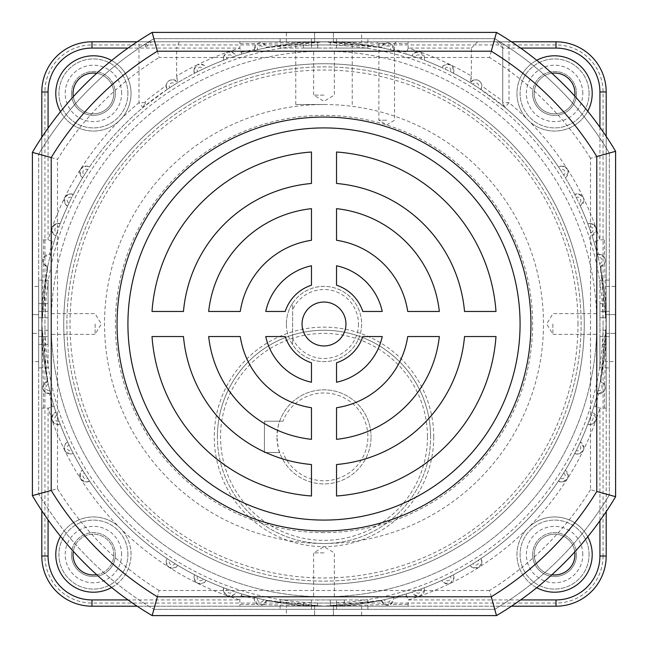 <?xml version="1.0" encoding="UTF-8"?>
<svg xmlns="http://www.w3.org/2000/svg" width="648" height="648" viewBox="0 0 648 648"><rect width="100%" height="100%" fill="white"/><g stroke="black" fill="none" stroke-linecap="round" stroke-linejoin="round"><path stroke-width="0.49" stroke-dasharray="3.24 2.43" d="M358.49 324A34.49 34.49 0 0 1 292.645 338.369L292.645 344.801A37.625 37.625 0 0 0 361.625 324A37.625 37.625 0 0 0 292.645 303.199L292.645 344.801A37.625 37.625 0 0 1 292.645 303.199L292.645 309.631A34.49 34.49 0 0 1 358.49 324M63.755 324A260.245 260.245 0 0 1 324 63.755A260.245 260.245 0 0 1 584.245 324A260.245 260.245 0 0 1 324 584.245A260.245 260.245 0 0 1 63.755 324A260.245 260.245 0 0 1 324 63.755A260.245 260.245 0 0 1 584.245 324A260.245 260.245 0 0 1 324 584.245A260.245 260.245 0 0 1 63.755 324A260.245 260.245 0 0 0 324 584.245A260.245 260.245 0 0 0 584.245 324A260.245 260.245 0 0 0 324 63.755A260.245 260.245 0 0 0 63.755 324A260.245 260.245 0 0 0 324 584.245A260.245 260.245 0 0 0 584.245 324A260.245 260.245 0 0 0 324 63.755A260.245 260.245 0 0 0 63.755 324M257.467 49.758L254.429 50.52A6.269 6.269 0 0 1 259.848 42.809A6.269 6.269 0 0 1 266.644 47.693L263.582 48.349A3.135 3.135 0 0 0 257.386 49.037A3.135 3.135 0 0 0 257.467 49.758A282.196 282.196 0 0 1 263.582 48.349M226.849 59.057L223.916 60.151A6.269 6.269 0 0 1 228.776 51.808A6.269 6.269 0 0 1 235.734 55.963L232.762 56.959A3.135 3.135 0 0 0 226.67 57.996A3.135 3.135 0 0 0 226.849 59.057A282.196 282.196 0 0 1 232.762 56.959M197.486 71.758L194.692 73.175A6.269 6.269 0 0 1 198.92 64.249A6.269 6.269 0 0 1 205.959 67.684L203.124 69.004A3.135 3.135 0 0 0 197.162 70.365A3.135 3.135 0 0 0 197.486 71.758A282.196 282.196 0 0 1 203.124 69.004M603.061 556.025A47.029 47.029 0 0 1 556.025 603.061L91.975 603.061A47.029 47.029 0 0 1 44.939 556.025L44.939 91.975A47.029 47.029 0 0 1 91.975 44.939L556.025 44.939A47.029 47.029 0 0 1 603.061 91.975L603.061 556.025L606.196 556.025A50.171 50.171 0 0 1 556.025 606.196L91.975 606.196L556.025 606.196A50.171 50.171 0 0 0 606.196 556.025L606.196 91.975A50.171 50.171 0 0 0 556.025 41.804L91.975 41.804A50.171 50.171 0 0 0 41.804 91.975L41.804 556.025A50.171 50.171 0 0 0 91.975 606.196L556.025 606.196A50.171 50.171 0 0 0 606.196 556.025L606.196 91.975A50.171 50.171 0 0 0 556.025 41.804L137.133 41.804L239.865 41.804L239.865 48.074L241.696 54.076L254.429 50.52L254.267 49.507L257.588 43.497L263.242 43.392L266.644 47.693L324 41.804L295.78 41.804L324 41.804L381.356 47.693L384.758 43.392L390.412 43.497L393.749 49.037A6.269 6.269 0 0 1 393.571 50.52L390.533 49.758A3.135 3.135 0 0 0 387.828 45.919A3.135 3.135 0 0 0 384.418 48.349L381.356 47.693A6.269 6.269 0 0 1 393.749 49.037L393.571 50.52L406.304 54.076L406.588 52.237L393.733 49.507M580.316 205.959A282.196 282.196 0 0 1 587.849 223.916A6.269 6.269 0 0 1 596.282 229.805A6.269 6.269 0 0 0 587.849 223.916C589.55 222.418 592.24 223.681 595.917 227.707A288.465 288.465 0 0 1 599.927 239.865L593.924 241.696L597.48 254.429L598.493 254.267L604.503 257.588L605.232 260.52A6.269 6.269 0 0 1 600.307 266.644L599.651 263.582A3.135 3.135 0 0 0 602.097 260.52A3.135 3.135 0 0 0 598.242 257.467L593.924 241.696A282.196 282.196 0 0 0 592.037 235.734L596.282 229.805A6.269 6.269 0 0 1 592.037 235.734L591.041 232.762A3.135 3.135 0 0 0 593.147 229.805A3.135 3.135 0 0 0 588.943 226.849L587.849 223.916A282.196 282.196 0 0 0 580.316 205.959L583.905 200.297A6.269 6.269 0 0 1 580.316 205.959L578.996 203.124A3.135 3.135 0 0 0 580.77 200.297A3.135 3.135 0 0 0 576.242 197.486L574.825 194.692A282.196 282.196 0 0 0 565.307 177.706L568.272 172.376A6.269 6.269 0 0 1 565.307 177.706L563.671 175.033A3.135 3.135 0 0 0 563.501 169.622A3.135 3.135 0 0 0 560.301 169.744L558.568 167.127A282.196 282.196 0 0 0 504.97 107.479L478.256 87.699A3.135 3.135 0 0 0 476.491 82.985A3.135 3.135 0 0 0 472.967 84.329L470.294 82.693A282.196 282.196 0 0 0 453.308 73.175L450.514 71.758A3.135 3.135 0 0 0 448.4 67.311A3.135 3.135 0 0 0 444.876 69.004L442.041 67.684A282.196 282.196 0 0 0 424.084 60.151L421.151 59.057A3.135 3.135 0 0 0 418.721 54.902A3.135 3.135 0 0 0 415.238 56.959L412.266 55.963A6.269 6.269 0 0 1 424.472 57.996L420.293 52.083A288.465 288.465 0 0 1 471.371 76.019L471.371 48.074L408.135 48.074L406.588 52.237M442.041 67.684A6.269 6.269 0 0 1 453.973 70.365L450.457 64.727C445.014 64.436 442.203 65.416 442.041 67.684A282.196 282.196 0 0 0 424.084 60.151L424.472 57.996A6.269 6.269 0 0 1 424.084 60.151A6.269 6.269 0 0 0 424.472 57.996M471.371 76.019L470.934 78.44L473.558 80.077L470.294 82.693A6.269 6.269 0 0 1 481.893 85.998L502.726 101.145L502.726 102.668L502.726 48.074L502.726 101.145M42.768 387.48A6.269 6.269 0 0 0 50.52 393.571L49.507 393.733L43.497 390.412L43.392 384.758L47.693 381.356L48.349 384.418A3.135 3.135 0 0 0 45.903 387.48A3.135 3.135 0 0 0 49.758 390.533L50.52 393.571A6.269 6.269 0 0 1 42.768 387.48A6.269 6.269 0 0 1 47.693 381.356L41.804 324L47.693 266.644A282.196 282.196 0 0 1 50.52 254.429L54.076 241.696L48.074 239.865L41.804 239.865L41.804 324A282.196 282.196 0 0 1 324 41.804A282.196 282.196 0 0 1 606.196 324L600.307 381.356L604.608 384.758L605.232 387.48A6.269 6.269 0 0 1 597.48 393.571L598.242 390.533A3.135 3.135 0 0 0 602.097 387.48A3.135 3.135 0 0 0 599.651 384.418L600.307 381.356A6.269 6.269 0 0 1 605.232 387.48L604.503 390.412L598.493 393.733L597.48 393.571L593.924 406.304L599.927 408.135L606.196 408.135L606.196 136.339L606.196 408.135M478.256 560.301L480.873 558.568A6.269 6.269 0 0 1 481.893 562.002L480.873 558.568A282.196 282.196 0 0 0 558.568 480.873L560.301 478.256A3.135 3.135 0 0 0 565.137 475.624A3.135 3.135 0 0 0 563.671 472.967L565.307 470.294A282.196 282.196 0 0 0 574.825 453.308L576.242 450.514A3.135 3.135 0 0 0 580.77 447.703A3.135 3.135 0 0 0 578.996 444.876L580.316 442.041A282.196 282.196 0 0 0 587.849 424.084L588.943 421.151A3.135 3.135 0 0 0 593.147 418.195A3.135 3.135 0 0 0 591.041 415.238L592.037 412.266A6.269 6.269 0 0 1 596.282 418.195L595.917 420.293A288.465 288.465 0 0 1 527.974 527.974A37.625 37.625 0 0 0 554.583 592.207A37.625 37.625 0 0 0 568.976 519.817A37.625 37.625 0 0 0 527.974 527.974A288.465 288.465 0 0 1 478.994 567.292L481.893 562.002A6.269 6.269 0 0 1 470.294 565.307L472.967 563.671A3.135 3.135 0 0 0 478.759 562.002A3.135 3.135 0 0 0 478.256 560.301A282.196 282.196 0 0 1 472.967 563.671M583.905 447.703L580.316 442.041A6.269 6.269 0 0 1 583.905 447.703L583.273 450.457C579.166 454.037 576.347 454.993 574.825 453.308A6.269 6.269 0 0 0 583.905 447.703A6.269 6.269 0 0 1 574.825 453.308M568.272 475.624L565.307 470.294A6.269 6.269 0 0 1 568.272 475.624L567.292 478.994C562.804 482.088 559.896 482.711 558.568 480.873A6.269 6.269 0 0 0 568.272 475.624A6.269 6.269 0 0 1 558.568 480.873M450.514 576.242L453.308 574.825L453.973 577.635A6.269 6.269 0 0 1 442.041 580.316L444.876 578.996A3.135 3.135 0 0 0 450.838 577.635A3.135 3.135 0 0 0 450.514 576.242A282.196 282.196 0 0 1 444.876 578.996M421.151 588.943L424.084 587.849L424.472 590.004A6.269 6.269 0 0 1 412.266 592.037L415.238 591.041A3.135 3.135 0 0 0 421.33 590.004A3.135 3.135 0 0 0 421.151 588.943A282.196 282.196 0 0 1 415.238 591.041M390.533 598.242L406.304 593.924L393.571 597.48L393.749 598.963A6.269 6.269 0 0 1 381.356 600.307L384.418 599.651A3.135 3.135 0 0 0 390.614 598.963A3.135 3.135 0 0 0 390.533 598.242A282.196 282.196 0 0 1 384.418 599.651M393.749 598.963A6.269 6.269 0 0 0 393.571 597.48A6.269 6.269 0 0 1 393.749 598.963L390.412 604.503L384.758 604.608L381.356 600.307L324 606.196L266.644 600.307L263.242 604.608L257.588 604.503L254.267 598.493L254.429 597.48L257.467 598.242A3.135 3.135 0 0 0 260.172 602.081A3.135 3.135 0 0 0 263.582 599.651L266.644 600.307A6.269 6.269 0 0 1 254.251 598.963A6.269 6.269 0 0 1 254.429 597.48L241.696 593.924L239.865 599.927L239.865 606.196L408.135 606.196L408.135 599.927L520.628 599.927M41.804 510.705L41.804 408.135L48.074 408.135L54.076 406.304A282.196 282.196 0 0 0 55.963 412.266C53.695 412.177 52.407 414.85 52.083 420.293C55.76 424.319 58.45 425.582 60.151 424.084A6.269 6.269 0 0 1 51.719 418.195A6.269 6.269 0 0 1 55.963 412.266L56.959 415.238A3.135 3.135 0 0 0 54.853 418.195A3.135 3.135 0 0 0 59.057 421.151L60.151 424.084A282.196 282.196 0 0 0 67.684 442.041C65.416 442.203 64.436 445.014 64.727 450.457C68.834 454.037 71.653 454.993 73.175 453.308A6.269 6.269 0 0 1 64.095 447.703A6.269 6.269 0 0 1 67.684 442.041L69.004 444.876A3.135 3.135 0 0 0 67.23 447.703A3.135 3.135 0 0 0 71.758 450.514L73.175 453.308A282.196 282.196 0 0 0 82.693 470.294L84.329 472.967A3.135 3.135 0 0 0 84.499 478.378A3.135 3.135 0 0 0 87.699 478.256L89.432 480.873A6.269 6.269 0 0 1 79.728 475.624A6.269 6.269 0 0 1 82.693 470.294C80.457 470.715 79.801 473.615 80.708 478.994C85.172 482.088 88.079 482.711 89.432 480.873A282.196 282.196 0 0 0 167.127 558.568L169.744 560.301A3.135 3.135 0 0 0 171.509 565.015A3.135 3.135 0 0 0 175.033 563.671L177.706 565.307A282.196 282.196 0 0 0 194.692 574.825L197.486 576.242A3.135 3.135 0 0 0 199.6 580.689A3.135 3.135 0 0 0 203.124 578.996L205.959 580.316A282.196 282.196 0 0 0 223.916 587.849L226.849 588.943A3.135 3.135 0 0 0 229.279 593.098A3.135 3.135 0 0 0 232.762 591.041L235.734 592.037A6.269 6.269 0 0 1 223.528 590.004A6.269 6.269 0 0 1 223.916 587.849C222.418 589.55 223.681 592.24 227.707 595.917A288.465 288.465 0 0 1 120.026 527.974A37.625 37.625 0 0 0 55.793 554.583A37.625 37.625 0 0 0 93.417 592.207A37.625 37.625 0 0 0 102.846 518.157A37.625 37.625 0 0 0 60.515 536.325M205.959 580.316A6.269 6.269 0 0 1 194.027 577.635A6.269 6.269 0 0 1 194.692 574.825C193.007 576.347 193.963 579.166 197.543 583.273C202.986 583.565 205.797 582.584 205.959 580.316M177.706 565.307A6.269 6.269 0 0 1 166.107 562.002A6.269 6.269 0 0 1 167.127 558.568C165.289 559.896 165.912 562.804 169.007 567.292C174.385 568.199 177.285 567.543 177.706 565.307M55.963 235.734A282.196 282.196 0 0 0 54.076 241.696A282.196 282.196 0 0 1 55.963 235.734A6.269 6.269 0 0 1 51.719 229.805A6.269 6.269 0 0 1 60.151 223.916L59.057 226.849A3.135 3.135 0 0 0 54.853 229.805A3.135 3.135 0 0 0 56.959 232.762L55.963 235.734C53.695 235.823 52.407 233.15 52.083 227.707A288.465 288.465 0 0 1 120.026 120.026A37.625 37.625 0 0 0 111.626 60.491M67.684 205.959A282.196 282.196 0 0 0 60.151 223.916A282.196 282.196 0 0 1 67.684 205.959A6.269 6.269 0 0 1 64.095 200.297A6.269 6.269 0 0 1 73.175 194.692L71.758 197.486A3.135 3.135 0 0 0 67.23 200.297A3.135 3.135 0 0 0 69.004 203.124L67.684 205.959C65.416 205.797 64.436 202.986 64.727 197.543C68.834 193.963 71.653 193.007 73.175 194.692A282.196 282.196 0 0 1 82.693 177.706A6.269 6.269 0 0 1 83.017 166.86A6.269 6.269 0 0 1 89.432 167.127L87.699 169.744A3.135 3.135 0 0 0 82.863 172.376A3.135 3.135 0 0 0 84.329 175.033L82.693 177.706C80.457 177.285 79.801 174.385 80.708 169.007C85.196 165.912 88.104 165.289 89.432 167.127A282.196 282.196 0 0 1 143.03 107.479L139.004 102.668L139.004 48.074L128.004 48.074M169.744 87.699L167.127 89.432A6.269 6.269 0 0 1 170.659 79.971A6.269 6.269 0 0 1 177.706 82.693L175.033 84.329A3.135 3.135 0 0 0 169.241 85.998A3.135 3.135 0 0 0 169.744 87.699A282.196 282.196 0 0 1 175.033 84.329M406.588 595.763L406.304 593.924A282.196 282.196 0 0 0 412.266 592.037C412.177 594.305 414.85 595.593 420.293 595.917A288.465 288.465 0 0 0 478.994 567.292C473.615 568.199 470.715 567.543 470.294 565.307A282.196 282.196 0 0 1 453.308 574.825A6.269 6.269 0 0 1 453.973 577.635L450.457 583.273C445.014 583.565 442.203 582.584 442.041 580.316A282.196 282.196 0 0 1 424.084 587.849A6.269 6.269 0 0 1 424.472 590.004L420.293 595.917A288.465 288.465 0 0 1 408.135 599.927L406.588 595.763L393.733 598.493M605.232 387.48A6.269 6.269 0 0 1 597.48 393.571L593.924 406.304A282.196 282.196 0 0 1 592.037 412.266L596.282 418.195A6.269 6.269 0 0 1 587.849 424.084C589.55 425.582 592.24 424.319 595.917 420.293A288.465 288.465 0 0 0 599.927 408.135L599.927 520.757M605.232 260.52A6.269 6.269 0 0 0 597.48 254.429A6.269 6.269 0 0 1 605.232 260.52L604.608 263.242L600.307 266.644L606.196 324A282.196 282.196 0 0 1 324 606.196A282.196 282.196 0 0 1 41.804 324L41.804 408.135M480.873 89.432L481.893 85.998A6.269 6.269 0 0 1 480.873 89.432A6.269 6.269 0 0 0 481.893 85.998M470.294 82.693A282.196 282.196 0 0 0 453.308 73.175L453.973 70.365A6.269 6.269 0 0 1 453.308 73.175A6.269 6.269 0 0 0 453.973 70.365M95.11 324L95.11 334.344L95.11 324M51.216 324C51.427 337.349 51.427 337.349 51.216 324C51.427 337.349 51.427 337.349 51.216 324A272.784 272.784 0 0 1 324 51.216A272.784 272.784 0 0 1 596.784 324C596.573 337.349 596.573 337.349 596.784 324C596.573 337.349 596.573 337.349 596.784 324C596.573 310.651 596.573 310.651 596.784 324C596.573 310.651 596.573 310.651 596.784 324A272.784 272.784 0 0 0 324 51.216A272.784 272.784 0 0 0 51.216 324C51.427 310.651 51.427 310.651 51.216 324C51.427 310.651 51.427 310.651 51.216 324A272.784 272.784 0 0 0 324 596.784A272.784 272.784 0 0 0 596.784 324A272.784 272.784 0 0 1 324 596.784A272.784 272.784 0 0 1 51.216 324A272.784 272.784 0 0 0 324 596.784A272.784 272.784 0 0 0 596.784 324M324 552.89L313.656 552.89L324 552.89M324 596.784C310.651 596.573 310.651 596.573 324 596.784C310.651 596.573 310.651 596.573 324 596.784C337.349 596.573 337.349 596.573 324 596.784C337.349 596.573 337.349 596.573 324 596.784M552.89 324L552.89 334.344L552.89 324M324 95.11L313.656 95.11L324 95.11M324 51.216C310.651 51.427 310.651 51.427 324 51.216C310.651 51.427 310.651 51.427 324 51.216C337.349 51.427 337.349 51.427 324 51.216C337.349 51.427 337.349 51.427 324 51.216M386.71 41.804L377.144 41.804L386.71 41.804M386.71 43.529L378.869 43.529L386.71 43.529M386.71 120.196L378.869 120.196L386.71 120.196M324 104.514L295.78 104.514L324 104.514A219.486 219.486 0 0 1 543.486 324A219.486 219.486 0 0 1 324 543.486A219.486 219.486 0 0 1 104.514 324A219.486 219.486 0 0 1 324 104.514M587.736 536.795A37.625 37.625 0 0 0 516.958 554.583A37.625 37.625 0 0 0 536.746 587.712M536.746 60.288A37.625 37.625 0 0 0 527.974 120.026A37.625 37.625 0 0 0 592.207 93.417A37.625 37.625 0 0 0 554.583 55.793A37.625 37.625 0 0 0 545.413 129.908A37.625 37.625 0 0 0 587.736 111.205M60.515 111.675A37.625 37.625 0 0 0 131.042 93.417A37.625 37.625 0 0 0 93.417 55.793A37.625 37.625 0 0 0 79.024 128.183A37.625 37.625 0 0 0 120.026 120.026A288.465 288.465 0 0 1 139.004 102.668L145.274 102.668L143.03 107.479A282.196 282.196 0 0 0 89.432 167.127A6.269 6.269 0 0 0 79.728 172.376M111.626 587.509A37.625 37.625 0 0 0 120.026 527.974A288.465 288.465 0 0 1 48.074 408.135L48.074 519.866M598.242 257.467A282.196 282.196 0 0 1 599.651 263.582M588.943 226.849A282.196 282.196 0 0 1 591.041 232.762M576.242 197.486A282.196 282.196 0 0 1 578.996 203.124M560.301 169.744A282.196 282.196 0 0 1 563.671 175.033M472.967 84.329A282.196 282.196 0 0 1 478.256 87.699M444.876 69.004A282.196 282.196 0 0 1 450.514 71.758M415.238 56.959A282.196 282.196 0 0 1 421.151 59.057M384.418 48.349A282.196 282.196 0 0 1 390.533 49.758M167.127 89.432L143.03 107.479A6.269 6.269 0 0 0 145.274 102.668L145.274 101.145L166.123 85.528L167.127 89.432A6.269 6.269 0 0 1 166.107 85.998M84.329 175.033A282.196 282.196 0 0 1 87.699 169.744M69.004 203.124A282.196 282.196 0 0 1 71.758 197.486M56.959 232.762A282.196 282.196 0 0 1 59.057 226.849M73.038 554.583A20.38 20.38 0 0 0 93.417 574.962A20.38 20.38 0 0 0 113.797 554.583A20.38 20.38 0 0 0 93.417 534.203A20.38 20.38 0 0 0 73.038 554.583M96.674 574.703A20.38 20.38 0 0 0 95.062 534.268A20.38 20.38 0 0 0 73.305 551.302M574.784 551.902A20.38 20.38 0 0 0 553.238 534.244A20.38 20.38 0 0 0 534.203 554.583A20.38 20.38 0 0 0 554.583 574.962A20.38 20.38 0 0 0 574.962 554.583A20.38 20.38 0 0 0 554.583 534.203A20.38 20.38 0 0 0 534.203 554.583A20.38 20.38 0 0 0 551.869 574.784M551.869 73.216A20.38 20.38 0 0 0 534.203 93.417A20.38 20.38 0 0 0 554.583 113.797A20.38 20.38 0 0 0 574.962 93.417A20.38 20.38 0 0 0 554.583 73.038A20.38 20.38 0 0 0 534.203 93.417A20.38 20.38 0 0 0 553.238 113.756A20.38 20.38 0 0 0 574.784 96.098M73.038 93.417A20.38 20.38 0 0 0 93.417 113.797A20.38 20.38 0 0 0 113.797 93.417A20.38 20.38 0 0 0 93.417 73.038A20.38 20.38 0 0 0 73.038 93.417M73.305 96.698A20.38 20.38 0 0 0 95.062 113.732A20.38 20.38 0 0 0 96.674 73.297M286.376 324A37.625 37.625 0 0 1 324 286.376A37.625 37.625 0 0 1 361.625 324A37.625 37.625 0 0 1 324 361.625A37.625 37.625 0 0 1 286.376 324M292.645 338.369L292.645 309.631M47.166 266.506L43.392 263.242L43.497 257.588L49.507 254.267L50.52 254.429A6.269 6.269 0 0 0 42.93 259.111A6.269 6.269 0 0 0 47.693 266.644L47.166 266.506L41.828 321.368L41.837 327.321L41.828 321.368M51.719 229.805A6.269 6.269 0 0 1 60.151 223.916C58.45 222.418 55.76 223.681 52.083 227.707A288.465 288.465 0 0 0 48.074 239.865L48.074 128.134M254.251 598.963A6.269 6.269 0 0 1 254.429 597.48L241.696 593.924A282.196 282.196 0 0 1 235.734 592.037C235.823 594.305 233.15 595.593 227.707 595.917A288.465 288.465 0 0 0 239.865 599.927L128.004 599.927M568.272 172.376A6.269 6.269 0 0 0 558.568 167.127A282.196 282.196 0 0 0 504.97 107.479A6.269 6.269 0 0 1 502.726 102.668L504.97 107.479L508.996 102.668A288.465 288.465 0 0 1 567.292 169.007C562.829 165.912 559.921 165.289 558.568 167.127A6.269 6.269 0 0 1 568.272 172.376L567.292 169.007A288.465 288.465 0 0 1 583.273 197.543C579.166 193.963 576.347 193.007 574.825 194.692A6.269 6.269 0 0 1 583.905 200.297L583.273 197.543A288.465 288.465 0 0 1 595.917 227.707L596.282 229.805M599.927 127.243L599.927 239.865L606.196 239.865M412.266 55.963A282.196 282.196 0 0 0 406.304 54.076A282.196 282.196 0 0 1 412.266 55.963C412.177 53.695 414.85 52.407 420.293 52.083A288.465 288.465 0 0 0 408.135 48.074L408.135 41.804L239.865 41.804M470.934 78.44L470.367 82.58M254.251 49.037A6.269 6.269 0 0 0 254.429 50.52L241.696 54.076A282.196 282.196 0 0 0 235.734 55.963C235.823 53.695 233.15 52.407 227.707 52.083C223.681 55.76 222.418 58.45 223.916 60.151A282.196 282.196 0 0 0 205.959 67.684C205.797 65.416 202.986 64.436 197.543 64.727A288.465 288.465 0 0 1 239.865 48.074L176.629 48.074L176.629 76.019A288.465 288.465 0 0 1 197.543 64.727C193.963 68.834 193.007 71.653 194.692 73.175A282.196 282.196 0 0 0 177.706 82.693L174.442 80.077L177.066 78.44L176.629 76.019M177.066 78.44L177.633 82.58M408.135 41.804L511.499 41.804M41.804 239.865L41.804 137.295M239.865 606.196L137.133 606.196M511.499 606.196L408.135 606.196M49.758 390.533A282.196 282.196 0 0 1 48.349 384.418M59.057 421.151A282.196 282.196 0 0 1 56.959 415.238M71.758 450.514A282.196 282.196 0 0 1 69.004 444.876M87.699 478.256A282.196 282.196 0 0 1 84.329 472.967M175.033 563.671A282.196 282.196 0 0 1 169.744 560.301M203.124 578.996A282.196 282.196 0 0 1 197.486 576.242M232.762 591.041A282.196 282.196 0 0 1 226.849 588.943M263.582 599.651A282.196 282.196 0 0 1 257.467 598.242M563.671 472.967A282.196 282.196 0 0 1 560.301 478.256M578.996 444.876A282.196 282.196 0 0 1 576.242 450.514M591.041 415.238A282.196 282.196 0 0 1 588.943 421.151M599.651 384.418A282.196 282.196 0 0 1 598.242 390.533M145.274 101.145L145.274 102.668M473.558 80.077C478.062 79.25 480.84 81.073 481.877 85.528M502.726 48.074L496.449 41.804A6.269 6.269 0 0 1 502.726 48.074L508.996 48.074L508.996 102.668L502.726 102.668A6.269 6.269 0 0 0 504.97 107.479M477.641 41.804L471.371 48.074M166.123 85.528C167.16 81.073 169.938 79.25 174.442 80.077M600.834 381.494L606.172 326.632L606.164 320.679L606.172 326.632M604.608 384.758L606.172 325.11M604.608 263.242L606.172 322.89M600.834 266.506L606.172 321.368M324 41.804L320.679 41.837L324 41.804M384.758 43.392L325.11 41.828M263.242 43.392L322.89 41.828M266.506 47.166L321.368 41.828M381.494 47.166L326.632 41.828M266.506 600.834L321.368 606.172L327.321 606.164L321.368 606.172M263.242 604.608L322.89 606.172M384.758 604.608L325.11 606.172M381.494 600.834L326.632 606.172M43.392 263.242L41.828 322.89M43.392 384.758L41.828 325.11M47.166 381.494L41.828 326.632M151.551 41.804A6.269 6.269 0 0 0 145.274 48.074L151.551 41.804M179.229 41.804L176.629 48.074L139.004 48.074L139.004 41.804M344.38 48.074L330.269 48.074L330.269 41.804L344.38 41.804L303.62 41.804L330.269 41.804L330.269 48.074L344.38 48.074L344.38 41.804M599.927 344.38L599.927 330.269L606.196 330.269L606.196 344.38L606.196 303.62L606.196 330.269L599.927 330.269L599.927 344.38L606.196 344.38M303.62 599.927L317.731 599.927L317.731 606.196L303.62 606.196L344.38 606.196L317.731 606.196L317.731 599.927L303.62 599.927L303.62 606.196M361.625 32.4L314.596 32.4L361.625 32.4L361.625 41.804L286.376 41.804L361.625 41.804M615.6 361.625L615.6 314.596L615.6 361.625L606.196 361.625L606.196 286.376L606.196 361.625M286.376 615.6L333.404 615.6L286.376 615.6L286.376 606.196L361.625 606.196L286.376 606.196M367.894 48.074L336.539 48.074L367.894 48.074L367.894 38.669L311.461 38.669L367.894 38.669M599.927 367.894L599.927 336.539L599.927 367.894L609.331 367.894L609.331 311.461L609.331 367.894M280.106 599.927L311.461 599.927L280.106 599.927L280.106 609.331L336.539 609.331L280.106 609.331M38.669 303.62L38.669 317.731L38.669 303.62L48.074 303.62L48.074 317.731L48.074 303.62M48.074 280.106L48.074 311.461L48.074 280.106L38.669 280.106L38.669 336.539L38.669 280.106M32.4 286.376L32.4 333.404L32.4 286.376L38.669 286.376L38.669 314.596L38.669 286.376M324 302.049A21.951 21.951 0 0 0 302.049 324A21.951 21.951 0 0 0 324 345.951A21.951 21.951 0 0 0 345.951 324A21.951 21.951 0 0 0 324 302.049M324 532.624A208.624 208.624 0 0 1 115.376 324A208.624 208.624 0 0 1 324 115.376A208.624 208.624 0 0 1 532.624 324A208.624 208.624 0 0 1 324 532.624M494.764 38.669L153.876 38.669L494.764 38.669A332.359 332.359 0 0 1 609.331 153.025L609.331 494.975L609.331 153.025A332.359 332.359 0 0 0 494.764 38.669A332.359 332.359 0 0 1 609.331 153.025M311.461 38.669L280.106 38.669L311.461 38.669L311.461 48.074L280.106 48.074L336.539 48.074L311.461 48.074L311.461 38.669M609.331 311.461L609.331 280.106L609.331 311.461L599.927 311.461L599.927 280.106L599.927 336.539L599.927 311.461L609.331 311.461M153.876 609.331L494.764 609.331L153.876 609.331A332.359 332.359 0 0 1 38.669 493.914L38.669 154.086L38.669 493.914A332.359 332.359 0 0 0 153.876 609.331A332.359 332.359 0 0 1 38.669 493.914M336.539 609.331L367.894 609.331L336.539 609.331L336.539 599.927L367.894 599.927L311.461 599.927L336.539 599.927L336.539 609.331M38.669 336.539L38.669 367.894L38.669 336.539L48.074 336.539L48.074 367.894L48.074 311.461L48.074 336.539L38.669 336.539M152.15 615.6A338.629 338.629 0 0 1 32.4 495.631L32.4 152.369A338.629 338.629 0 0 1 152.15 32.4L496.481 32.4A338.629 338.629 0 0 1 615.6 151.3L615.6 496.7A338.629 338.629 0 0 1 496.481 615.6L152.15 615.6M32.4 333.404L32.4 361.625L32.4 333.404L38.669 333.404L38.669 361.625L38.669 314.596L38.669 333.404L32.4 333.404M314.596 32.4L286.376 32.4L314.596 32.4L314.596 41.804L314.596 32.4M615.6 314.596L615.6 286.376L615.6 314.596L606.196 314.596L615.6 314.596M333.404 615.6L361.625 615.6L333.404 615.6L333.404 606.196L333.404 615.6M609.331 494.975A332.359 332.359 0 0 1 494.764 609.331A332.359 332.359 0 0 0 609.331 494.975A332.359 332.359 0 0 1 494.764 609.331M38.669 154.086A332.359 332.359 0 0 1 153.876 38.669A332.359 332.359 0 0 0 38.669 154.086A332.359 332.359 0 0 1 153.876 38.669M439.336 311.461A116.016 116.016 0 0 0 336.539 208.664L336.539 240.278A84.661 84.661 0 0 1 407.722 311.461L439.336 311.461M495.995 311.461A172.449 172.449 0 0 0 336.539 152.005L336.539 183.465A141.094 141.094 0 0 1 464.535 311.461L495.995 311.461M311.461 208.664A116.016 116.016 0 0 0 208.664 311.461L240.278 311.461A84.661 84.661 0 0 1 311.461 240.278L311.461 208.664M285.217 311.461A40.759 40.759 0 0 1 311.461 285.217L311.461 265.761A59.575 59.575 0 0 0 265.761 311.461L285.217 311.461M311.461 152.005A172.449 172.449 0 0 0 152.005 311.461L183.465 311.461A141.094 141.094 0 0 1 311.461 183.465L311.461 152.005M382.239 311.461A59.575 59.575 0 0 0 336.539 265.761L336.539 285.217A40.759 40.759 0 0 1 362.783 311.461L382.239 311.461M336.539 495.995A172.449 172.449 0 0 0 495.995 336.539L464.535 336.539A141.094 141.094 0 0 1 336.539 464.535L336.539 495.995M311.461 362.783A40.759 40.759 0 0 1 285.217 336.539L265.761 336.539A59.575 59.575 0 0 0 311.461 382.239L311.461 362.783M407.722 336.539A84.661 84.661 0 0 1 336.539 407.722L336.539 439.336A116.016 116.016 0 0 0 439.336 336.539L407.722 336.539M311.461 407.722A84.661 84.661 0 0 1 240.278 336.539L208.664 336.539A116.016 116.016 0 0 0 311.461 439.336L311.461 407.722M336.539 382.239A59.575 59.575 0 0 0 382.239 336.539L362.783 336.539A40.759 40.759 0 0 1 336.539 362.783L336.539 382.239M152.005 336.539A172.449 172.449 0 0 0 311.461 495.995L311.461 464.535A141.094 141.094 0 0 1 183.465 336.539L152.005 336.539M38.669 330.269L38.669 344.38L38.669 330.269L48.074 330.269L48.074 317.731L48.074 344.38L48.074 330.269L38.669 330.269M603.385 154.678L590.514 158.323L590.514 489.677L603.742 493.42M590.514 489.677A313.551 313.551 0 0 1 489.491 590.514L493.339 604.203M491.289 51.127L489.491 57.486A313.551 313.551 0 0 1 590.514 158.323M489.491 590.514L159.141 590.514L155.293 604.203M157.343 51.127L159.141 57.486L489.491 57.486M159.141 590.514A313.551 313.551 0 0 1 57.486 488.657L50.973 490.495M51.127 157.545L57.486 159.343A313.551 313.551 0 0 1 159.141 57.486M330.269 599.927L344.38 599.927L317.731 599.927L330.269 599.927L330.269 606.196L330.269 599.927M599.927 317.731L599.927 303.62L599.927 330.269L599.927 317.731L606.196 317.731L599.927 317.731M317.731 48.074L303.62 48.074L317.731 48.074L317.731 41.804L317.731 48.074M282.998 421.2L264.425 421.2L264.425 452.555L279.661 452.555A47.029 47.029 0 0 0 371.029 436.874A47.029 47.029 0 0 1 324 483.91A47.029 47.029 0 0 1 276.971 436.874C277.846 446.407 278.737 451.632 279.661 452.555L264.425 452.555L264.425 421.2L279.661 421.2C278.737 422.132 277.838 427.356 276.971 436.874A47.029 47.029 0 0 1 324 389.845A47.029 47.029 0 0 1 371.029 436.874A47.029 47.029 0 0 0 279.661 421.2L282.998 421.2A43.894 43.894 0 0 1 350.406 401.809A43.894 43.894 0 0 1 350.406 471.947A43.894 43.894 0 0 1 282.998 452.555M121.638 554.583A28.22 28.22 0 0 0 93.417 526.362A28.22 28.22 0 0 0 65.197 554.583A28.22 28.22 0 0 0 93.417 582.803A28.22 28.22 0 0 0 121.638 554.583M71.474 554.583A21.951 21.951 0 0 1 93.417 532.632A21.951 21.951 0 0 1 115.368 554.583A21.951 21.951 0 0 0 93.417 532.632A21.951 21.951 0 0 0 71.474 554.583A21.951 21.951 0 0 0 93.417 576.526A21.951 21.951 0 0 0 115.368 554.583A21.951 21.951 0 0 1 93.417 576.526A21.951 21.951 0 0 1 71.474 554.583M582.803 554.583A28.22 28.22 0 0 0 554.583 526.362A28.22 28.22 0 0 0 526.362 554.583A28.22 28.22 0 0 0 554.583 582.803A28.22 28.22 0 0 0 582.803 554.583M532.632 554.583A21.951 21.951 0 0 1 554.583 532.632A21.951 21.951 0 0 1 576.526 554.583A21.951 21.951 0 0 0 554.583 532.632A21.951 21.951 0 0 0 532.632 554.583A21.951 21.951 0 0 0 554.583 576.526A21.951 21.951 0 0 0 576.526 554.583A21.951 21.951 0 0 1 554.583 576.526A21.951 21.951 0 0 1 532.632 554.583M582.803 93.417A28.22 28.22 0 0 0 554.583 65.197A28.22 28.22 0 0 0 526.362 93.417A28.22 28.22 0 0 0 554.583 121.638A28.22 28.22 0 0 0 582.803 93.417M532.632 93.417A21.951 21.951 0 0 1 554.583 71.474A21.951 21.951 0 0 1 576.526 93.417A21.951 21.951 0 0 0 554.583 71.474A21.951 21.951 0 0 0 532.632 93.417A21.951 21.951 0 0 0 554.583 115.368A21.951 21.951 0 0 0 576.526 93.417A21.951 21.951 0 0 1 554.583 115.368A21.951 21.951 0 0 1 532.632 93.417M121.638 93.417A28.22 28.22 0 0 0 93.417 65.197A28.22 28.22 0 0 0 65.197 93.417A28.22 28.22 0 0 0 93.417 121.638A28.22 28.22 0 0 0 121.638 93.417M71.474 93.417A21.951 21.951 0 0 1 93.417 71.474A21.951 21.951 0 0 1 115.368 93.417A21.951 21.951 0 0 0 93.417 71.474A21.951 21.951 0 0 0 71.474 93.417A21.951 21.951 0 0 0 93.417 115.368A21.951 21.951 0 0 0 115.368 93.417A21.951 21.951 0 0 1 93.417 115.368A21.951 21.951 0 0 1 71.474 93.417M217.396 436.874A106.604 106.604 0 0 1 324 330.269A106.604 106.604 0 0 1 430.604 436.874A106.604 106.604 0 0 0 324 330.269A106.604 106.604 0 0 0 217.396 436.874A106.604 106.604 0 0 0 324 543.486A106.604 106.604 0 0 0 430.604 436.874A106.604 106.604 0 0 1 324 543.486A106.604 106.604 0 0 1 217.396 436.874A106.604 106.604 0 0 0 324 543.486A106.604 106.604 0 0 0 430.604 436.874A106.604 106.604 0 0 0 324 330.269A106.604 106.604 0 0 0 217.396 436.874M589.072 93.417A34.49 34.49 0 0 0 554.583 58.928A34.49 34.49 0 0 0 520.093 93.417A34.49 34.49 0 0 0 554.583 127.907A34.49 34.49 0 0 0 589.072 93.417A34.49 34.49 0 0 0 554.583 58.928A34.49 34.49 0 0 0 520.093 93.417A34.49 34.49 0 0 0 554.583 127.907A34.49 34.49 0 0 0 589.072 93.417M127.907 93.417A34.49 34.49 0 0 0 93.417 58.928A34.49 34.49 0 0 0 58.928 93.417A34.49 34.49 0 0 0 93.417 127.907A34.49 34.49 0 0 0 127.907 93.417A34.49 34.49 0 0 0 93.417 58.928A34.49 34.49 0 0 0 58.928 93.417A34.49 34.49 0 0 0 93.417 127.907A34.49 34.49 0 0 0 127.907 93.417M127.907 554.583A34.49 34.49 0 0 0 93.417 520.093A34.49 34.49 0 0 0 58.928 554.583A34.49 34.49 0 0 0 93.417 589.072A34.49 34.49 0 0 0 127.907 554.583A34.49 34.49 0 0 0 93.417 520.093A34.49 34.49 0 0 0 58.928 554.583A34.49 34.49 0 0 0 93.417 589.072A34.49 34.49 0 0 0 127.907 554.583M589.072 554.583A34.49 34.49 0 0 0 554.583 520.093A34.49 34.49 0 0 0 520.093 554.583A34.49 34.49 0 0 0 554.583 589.072A34.49 34.49 0 0 0 589.072 554.583A34.49 34.49 0 0 0 554.583 520.093A34.49 34.49 0 0 0 520.093 554.583A34.49 34.49 0 0 0 554.583 589.072A34.49 34.49 0 0 0 589.072 554.583M66.89 324A257.11 257.11 0 0 1 324 66.89A257.11 257.11 0 0 1 581.11 324A257.11 257.11 0 0 1 324 581.11A257.11 257.11 0 0 1 66.89 324A257.11 257.11 0 0 1 324 66.89A257.11 257.11 0 0 1 581.11 324A257.11 257.11 0 0 1 324 581.11A257.11 257.11 0 0 1 66.89 324M44.939 91.975L41.804 91.975A50.171 50.171 0 0 1 91.975 41.804A50.171 50.171 0 0 0 41.804 91.975L41.804 556.025L41.804 91.975A50.171 50.171 0 0 1 91.975 41.804L556.025 41.804A50.171 50.171 0 0 1 606.196 91.975L603.061 91.975M44.939 556.025L41.804 556.025A50.171 50.171 0 0 0 91.975 606.196A50.171 50.171 0 0 1 41.804 556.025A50.171 50.171 0 0 0 91.975 606.196L91.975 603.061M596.282 418.195A6.269 6.269 0 0 1 587.849 424.084M393.749 49.037A6.269 6.269 0 0 1 393.571 50.52L406.304 54.076M603.061 324A279.061 279.061 0 0 0 324 44.939A279.061 279.061 0 0 0 44.939 324A279.061 279.061 0 0 0 324 603.061A279.061 279.061 0 0 0 603.061 324M577.976 324A253.976 253.976 0 0 0 324 70.025A253.976 253.976 0 0 0 70.025 324A253.976 253.976 0 0 0 324 577.976A253.976 253.976 0 0 0 577.976 324M593.924 241.696A282.196 282.196 0 0 0 592.037 235.734M583.905 200.297A6.269 6.269 0 0 0 574.825 194.692A282.196 282.196 0 0 0 565.307 177.706M241.696 54.076A282.196 282.196 0 0 0 235.734 55.963M223.528 57.996A6.269 6.269 0 0 0 223.916 60.151A282.196 282.196 0 0 0 205.959 67.684M194.027 70.365A6.269 6.269 0 0 0 194.692 73.175A282.196 282.196 0 0 0 177.706 82.693M82.693 177.706A282.196 282.196 0 0 0 73.175 194.692A6.269 6.269 0 0 0 64.095 200.297M52.237 241.412L49.507 254.267M43.643 240.141L43.497 257.588M43.643 407.859L43.497 390.412M52.237 406.588L49.507 393.733M241.412 595.763L254.267 598.493M240.141 604.357L257.588 604.503M407.859 604.357L390.412 604.503M595.763 406.588L598.493 393.733M604.357 407.859L604.503 390.412M604.357 240.141L604.503 257.588M595.763 241.412L598.493 254.267M407.859 43.643L390.412 43.497M240.141 43.643L257.588 43.497M241.412 52.237L254.267 49.507M520.628 48.074L508.996 48.074L508.996 41.804M606.196 324A282.196 282.196 0 0 1 324 606.196A282.196 282.196 0 0 1 41.804 324M54.076 406.304A282.196 282.196 0 0 0 55.963 412.266M406.304 593.924A282.196 282.196 0 0 0 412.266 592.037M453.308 574.825A6.269 6.269 0 0 1 453.973 577.635M480.873 558.568A6.269 6.269 0 0 1 481.893 562.002M424.084 587.849A6.269 6.269 0 0 1 424.472 590.004M223.528 590.004A6.269 6.269 0 0 1 223.916 587.849M194.027 577.635A6.269 6.269 0 0 1 194.692 574.825M166.107 562.002A6.269 6.269 0 0 1 167.127 558.568M73.175 453.308A6.269 6.269 0 0 1 64.095 447.703M89.432 480.873A6.269 6.269 0 0 1 79.728 475.624M60.151 424.084A6.269 6.269 0 0 1 51.719 418.195M333.404 41.804L333.404 32.4L333.404 41.804M606.196 333.404L615.6 333.404L606.196 333.404M314.596 606.196L314.596 615.6L314.596 606.196M336.539 48.074L336.539 38.669L336.539 48.074M599.927 336.539L609.331 336.539L599.927 336.539M311.461 599.927L311.461 609.331L311.461 599.927M48.074 317.731L38.669 317.731L48.074 317.731M48.074 311.461L38.669 311.461L48.074 311.461M38.669 314.596L32.4 314.596L38.669 314.596M57.486 488.657L57.486 159.343M433.739 436.874A109.739 109.739 0 0 0 324 327.135A109.739 109.739 0 0 0 214.261 436.874A109.739 109.739 0 0 0 324 546.62A109.739 109.739 0 0 0 433.739 436.874M427.469 436.874A103.469 103.469 0 0 1 324 540.351A103.469 103.469 0 0 1 220.531 436.874A103.469 103.469 0 0 1 324 333.404A103.469 103.469 0 0 1 427.469 436.874M556.025 606.196L556.025 603.061M91.975 44.939L91.975 41.804M556.025 44.939L556.025 41.804M51.411 313.656L95.11 313.656L101.323 324L95.11 334.344L51.411 334.344M334.344 596.589L334.344 552.89L324 546.677L313.656 552.89L313.656 596.589M596.589 313.656L552.89 313.656L546.677 324L552.89 334.344L596.589 334.344M334.344 51.411L334.344 95.11L324 101.323L313.656 95.11L313.656 51.411M396.276 41.804L394.551 43.529L394.551 120.196L386.71 124.902L378.869 120.196L378.869 43.529L377.144 41.804M295.78 104.514L295.78 41.804M50.52 254.429L54.076 241.696M600.307 381.356L603.879 360.061C604.795 356.846 605.54 344.825 606.115 324C605.54 303.175 604.795 291.154 603.879 287.939L600.307 266.644M606.172 324.996L606.172 325.75M606.196 275.254L606.196 372.746M606.172 322.25L606.172 323.004M275.254 41.804L372.746 41.804M322.25 41.828L323.004 41.828M266.644 47.693L287.939 44.121C291.154 43.205 303.175 42.46 324 41.885C344.825 42.46 356.846 43.205 360.061 44.121L381.356 47.693M266.644 600.307L287.939 603.879C291.154 604.795 303.175 605.54 324 606.115C344.825 605.54 356.846 604.795 360.061 603.879L381.356 600.307M323.004 606.172L322.25 606.172M372.746 606.196L275.254 606.196M325.75 606.172L324.996 606.172M47.693 266.644L44.121 287.939C43.205 291.154 42.46 303.175 41.885 324C42.46 344.825 43.205 356.846 44.121 360.061L47.693 381.356M41.828 323.004L41.828 322.25M41.804 372.746L41.804 275.254M41.828 325.75L41.828 324.996M324.996 41.828L325.75 41.828M352.22 104.514L352.22 41.804M38.669 361.625L32.4 361.625M48.074 367.894L38.669 367.894M48.074 344.38L38.669 344.38M367.894 599.927L367.894 609.331M599.927 280.106L609.331 280.106M280.106 48.074L280.106 38.669M361.625 606.196L361.625 615.6M606.196 286.376L615.6 286.376M286.376 41.804L286.376 32.4M344.38 599.927L344.38 606.196M599.927 303.62L606.196 303.62M303.62 48.074L303.62 41.804M264.425 421.2L279.661 421.2"/><path stroke-width="0.97" d="M536.746 587.712A37.625 37.625 0 0 0 587.736 536.795M587.736 111.205A37.625 37.625 0 0 0 536.746 60.288M111.626 60.491A37.625 37.625 0 0 0 60.515 111.675M60.515 536.325A37.625 37.625 0 0 0 111.626 587.509M73.305 551.302A20.38 20.38 0 0 0 96.674 574.703M551.869 574.784A20.38 20.38 0 0 0 574.784 551.902M574.784 96.098A20.38 20.38 0 0 0 551.869 73.216M96.674 73.297A20.38 20.38 0 0 0 73.305 96.698M511.499 41.804L556.025 41.804A50.171 50.171 0 0 1 606.196 91.975L606.196 136.339L606.196 91.975A50.171 50.171 0 0 0 556.025 41.804A50.171 50.171 0 0 1 606.196 91.975L599.927 91.975A43.894 43.894 0 0 0 556.025 48.074L520.628 48.074M91.975 41.804L137.133 41.804L91.975 41.804A50.171 50.171 0 0 0 41.804 91.975A50.171 50.171 0 0 1 91.975 41.804L91.975 48.074A43.894 43.894 0 0 0 48.074 91.975L48.074 128.134M41.804 137.295L41.804 91.975L48.074 91.975M137.133 606.196L91.975 606.196A50.171 50.171 0 0 1 41.804 556.025L41.804 510.705M520.628 599.927L556.025 599.927A43.894 43.894 0 0 0 599.927 556.025L606.196 556.025L606.196 511.661L606.196 556.025A50.171 50.171 0 0 1 556.025 606.196L511.499 606.196M324 302.049A21.951 21.951 0 0 0 302.049 324A21.951 21.951 0 0 0 324 345.951A21.951 21.951 0 0 0 345.951 324A21.951 21.951 0 0 0 324 302.049M324 117.061A206.939 206.939 0 0 0 117.061 324A206.939 206.939 0 0 0 324 530.939A206.939 206.939 0 0 0 530.939 324A206.939 206.939 0 0 0 324 117.061M324 127.923A196.077 196.077 0 0 0 127.923 324A196.077 196.077 0 0 0 324 520.077A196.077 196.077 0 0 0 520.077 324A196.077 196.077 0 0 0 324 127.923M491.265 51.216L157.367 51.216A319.82 319.82 0 0 0 51.216 157.569L51.216 490.431L32.4 495.631L32.4 152.369A338.629 338.629 0 0 1 152.15 32.4L496.481 32.4A338.629 338.629 0 0 1 615.6 151.3L615.6 496.7L596.784 491.468L596.784 156.532A319.82 319.82 0 0 0 491.265 51.216L496.481 32.4A338.629 338.629 0 0 1 615.6 151.3L596.784 156.532M491.265 596.784L496.481 615.6A338.629 338.629 0 0 0 615.6 496.7A338.629 338.629 0 0 1 496.481 615.6L152.15 615.6L157.367 596.784L491.265 596.784A319.82 319.82 0 0 0 596.784 491.468M439.336 311.461A116.016 116.016 0 0 0 336.539 208.664L336.539 240.278A84.661 84.661 0 0 1 407.722 311.461L439.336 311.461M495.995 311.461A172.449 172.449 0 0 0 336.539 152.005L336.539 183.465A141.094 141.094 0 0 1 464.535 311.461L495.995 311.461M311.461 208.664A116.016 116.016 0 0 0 208.664 311.461L240.278 311.461A84.661 84.661 0 0 1 311.461 240.278L311.461 208.664M285.217 311.461A40.759 40.759 0 0 1 311.461 285.217L311.461 265.761A59.575 59.575 0 0 0 265.761 311.461L285.217 311.461M311.461 152.005A172.449 172.449 0 0 0 152.005 311.461L183.465 311.461A141.094 141.094 0 0 1 311.461 183.465L311.461 152.005M382.239 311.461A59.575 59.575 0 0 0 336.539 265.761L336.539 285.217A40.759 40.759 0 0 1 362.783 311.461L382.239 311.461M336.539 495.995A172.449 172.449 0 0 0 495.995 336.539L464.535 336.539A141.094 141.094 0 0 1 336.539 464.535L336.539 495.995M311.461 362.783A40.759 40.759 0 0 1 285.217 336.539L265.761 336.539A59.575 59.575 0 0 0 311.461 382.239L311.461 362.783M407.722 336.539A84.661 84.661 0 0 1 336.539 407.722L336.539 439.336A116.016 116.016 0 0 0 439.336 336.539L407.722 336.539M311.461 407.722A84.661 84.661 0 0 1 240.278 336.539L208.664 336.539A116.016 116.016 0 0 0 311.461 439.336L311.461 407.722M336.539 382.239A59.575 59.575 0 0 0 382.239 336.539L362.783 336.539A40.759 40.759 0 0 1 336.539 362.783L336.539 382.239M152.005 336.539A172.449 172.449 0 0 0 311.461 495.995L311.461 464.535A141.094 141.094 0 0 1 183.465 336.539L152.005 336.539M157.367 51.216L152.15 32.4A338.629 338.629 0 0 0 32.4 152.369L51.216 157.569M152.15 615.6A338.629 338.629 0 0 1 32.4 495.631A338.629 338.629 0 0 0 152.15 615.6M603.742 493.42L609.331 494.975M609.331 153.025L603.385 154.678M493.339 604.203L494.764 609.331M494.764 38.669L491.289 51.127M155.293 604.203L153.876 609.331M153.876 38.669L157.343 51.127M50.973 490.495L38.669 493.914M38.669 154.086L51.127 157.545M606.196 556.025A50.171 50.171 0 0 1 556.025 606.196A50.171 50.171 0 0 0 606.196 556.025M599.927 556.025L599.927 520.757M599.927 127.243L599.927 91.975M128.004 48.074L91.975 48.074M48.074 519.866L48.074 556.025A43.894 43.894 0 0 0 91.975 599.927L128.004 599.927M91.975 599.927L91.975 606.196A50.171 50.171 0 0 1 41.804 556.025L48.074 556.025M556.025 599.927L556.025 606.196M556.025 48.074L556.025 41.804M51.216 490.431A319.82 319.82 0 0 0 157.367 596.784"/></g></svg>
